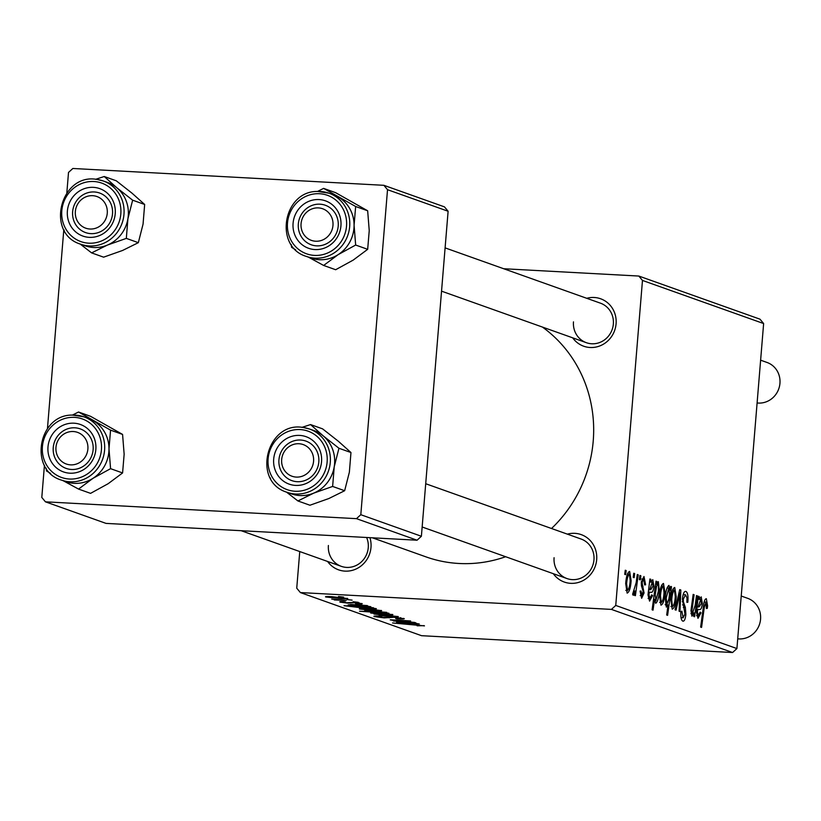 <?xml version="1.0" encoding="UTF-8"?>
<svg xmlns="http://www.w3.org/2000/svg" width="821" height="821" viewBox="0 0 821 821"><rect width="100%" height="100%" fill="white"/><g stroke="black" fill="none" stroke-linecap="round" stroke-linejoin="round"><path stroke-width="1.23" d="M586.758 298.3A25.184 23.86 109.6 0 1 616.078 323.792A25.184 23.86 109.6 0 1 598.56 346.38A25.184 23.86 109.6 0 1 572.689 337.841M573.479 321.863A20.987 19.889 -70.4 0 0 586.379 342.706A20.987 19.889 -70.4 0 0 613.349 324.018A20.987 19.889 -70.4 0 0 600.449 303.175L445.095 247.88M567.373 534.143A25.184 23.86 109.6 0 1 596.682 559.635A25.184 23.86 109.6 0 1 579.164 582.222A25.184 23.86 109.6 0 1 553.303 573.684M554.083 557.705A20.987 19.889 -70.4 0 0 566.983 578.559A20.987 19.889 -70.4 0 0 593.963 559.871A20.987 19.889 -70.4 0 0 581.063 539.017L425.709 483.723M369.932 537.673A25.184 23.86 109.6 0 1 370.989 547.422A25.184 23.86 109.6 0 1 353.471 570.01A25.184 23.86 109.6 0 1 327.6 561.472M328.39 545.493A20.987 19.889 -70.4 0 0 341.29 566.336A20.987 19.889 -70.4 0 0 368.26 547.648A20.987 19.889 -70.4 0 0 366.628 537.488M542.424 327.066A130.098 123.283 109.6 0 1 593.224 441A130.098 123.283 109.6 0 1 551.517 528.508M505.654 556.73A130.098 123.283 109.6 0 1 425.986 556.874L372.426 537.806M503.694 268.734L638.83 276.051L759.989 319.174L763.633 323.556L642.474 280.433L638.83 276.051M643.715 579.144L642.248 581.966L642.289 583.885L644.064 592.936L641.642 598.283L640.072 591.099L641.027 591.048L641.899 595.646L643.151 591.325L641.458 585.896L641.304 581.884L643.982 576.506L645.583 584.47L644.598 584.911L643.715 579.144L641.786 579.01M640.175 595.553L642.032 595.677L640.175 595.574M649.904 579L650.848 579.339L650.725 582.017L652.798 579.647L653.927 586.338C653.383 590.874 652.377 592.844 650.92 592.239L649.308 592.434L648.97 594.917L650.078 598.519L648.108 598.417L649.873 598.488L651.7 594.845L652.582 595.553L649.575 601.116L648.005 594.845L649.904 579M651.238 592.269L648.282 592.382M659.55 595.533C660.084 588.4 661.398 584.378 663.491 583.454L664.979 592.68C664.466 600.11 663.122 604.277 660.967 605.169L659.55 595.533M705.988 602.08L704.326 607.14L701.565 627.418L700.641 627.08L703.494 606.093C703.987 601.393 704.931 598.93 706.327 598.694L707.599 605.775L707.302 608.402L706.347 608.453L705.988 602.08L704.213 601.978L705.773 602.07M670.162 590.176L670.685 586.399L671.496 586.687L667.606 615.329L666.683 615.001L668.048 605.005L666.324 607.078L665.267 597.873C665.749 591.017 666.98 586.861 668.961 585.404L670.162 590.176L669.556 590.145M675.067 609.798L679.726 589.622L680.845 590.022L679.993 611.542L679.07 611.214L679.891 593.049L676.052 610.147L675.067 609.798M685.545 594.815L683.349 599.053L683.38 601.69L685.371 607.509L685.884 614.252C685.361 619.208 684.324 621.497 682.774 621.117C681.204 620.224 680.578 617.105 680.886 611.748L681.892 611.132L683.082 617.72L684.95 614.108L682.415 599.012C683.031 593.604 684.191 591.069 685.894 591.428C687.711 592.413 688.357 596.025 687.813 602.265L686.869 602.296L686.982 597.914L685.545 594.815L683.144 594.64M681.02 617.608L683.329 617.772L681.03 617.649M624.699 574.32L625.263 570.236L626.177 570.564L625.643 574.659L624.699 574.32M299.757 551.558L296.74 588.185L300.383 592.567L611.419 609.398L615.75 605.446L736.909 648.569L763.633 323.556M615.75 605.446L642.474 280.433M670.798 599.535C671.321 592.403 672.635 588.38 674.739 587.456L676.227 596.682C675.704 604.112 674.369 608.279 672.214 609.172L670.798 599.535M698.322 596.241L699.266 596.569L699.143 599.248L701.216 596.877L702.345 603.579C701.801 608.115 700.795 610.075 699.338 609.469L697.727 609.675L697.388 612.148L698.497 615.76L696.526 615.647L698.291 615.719L700.118 612.086L701.001 612.784L697.994 618.346L696.424 612.076L698.322 596.241M699.656 609.51L696.701 609.613M690.933 613.554L692.421 613.636L695.182 605.262L696.495 595.594L697.429 595.923L694.597 616.745L693.673 616.417L694.145 612.928L691.908 616.181L690.984 610.547L693.17 594.404L694.104 594.732L691.918 610.803L692.575 613.667L690.933 613.574M656 581.176L656.923 581.504L656.523 584.398L658.36 581.627L659.345 590.863C658.873 597.647 657.662 601.793 655.712 603.302L654.553 599.268L653.034 610.147L652.11 609.808L656 581.176M625.705 583.495C626.238 576.363 627.552 572.329 629.645 571.406L631.133 580.632C630.61 588.062 629.276 592.228 627.121 593.121L625.705 583.495M633.196 577.348L633.75 573.253L634.664 573.581L634.13 577.676L633.196 577.348M636.121 582.828L637.291 574.515L638.215 574.844L635.392 595.677L634.459 595.338L635.054 591.038L633.176 595.276L632.611 594.281L636.121 582.828M639.395 579.554L639.949 575.459L640.862 575.788L640.329 579.883L639.395 579.554M361.753 603.466C362.985 603.958 361.414 604.092 357.073 603.876L355.411 603.507L359.167 603.312L354.846 602.717L347.899 603.137L340.192 602.142C339.001 601.69 340.366 601.547 344.266 601.731L345.549 602.08L342.768 602.296L346.524 602.788L353.707 602.378L362.225 603.753M359.465 602.953L359.424 603.466L359.208 602.912M342.573 601.66L342.768 602.296M370.569 606.606L366.351 606.873L352.609 604.882L350.752 605.128L356.766 606.175L348.125 604.964L351.419 604.533L367.336 605.57L365.858 605.795L370.846 606.781M350.495 604.492L350.752 605.128M381.262 610.413C382.104 610.896 380.144 611.009 375.361 610.752L359.516 609.018C358.787 608.535 360.901 608.433 365.858 608.72L381.621 610.639M424.098 625.653L417.119 625.797L420.773 625.458L392.561 622.965L424.467 625.889M364.904 610.66L386.732 612.363L384.238 612.692L388.938 613.256L359.536 611.214L368.886 611.604L364.637 610.773M373.945 614.046L398.288 616.581L378.871 615.801L394.47 616.171L373.945 614.046M403.665 618.387C405.205 619.024 402.967 619.178 396.954 618.849L395.691 618.5L400.34 618.182L393.875 617.3L384.249 617.885L374.366 616.602C373.083 616.048 374.92 615.894 379.877 616.119L381.703 616.499L377.66 616.787L383.161 617.546L392.684 616.951L404.271 618.757M399.57 618.644L400.381 617.69M374.407 616.099L373.863 616.294M377.383 616.027L377.66 616.787M338.498 596.508L343.619 597.124L338.498 596.508M300.383 592.567L421.553 635.69L732.578 652.521L611.419 609.398M392.51 614.416C393.351 614.898 391.381 615.011 386.609 614.755L370.764 613.02C370.035 612.538 372.149 612.435 377.106 612.712L392.869 614.642M418.987 623.837L414.769 624.104L401.028 622.113L399.17 622.359L405.184 623.416L396.553 622.195L399.837 621.764L415.754 622.8L414.277 623.036L419.264 624.011M398.914 621.723L399.17 622.359M390.478 619.783L410.613 620.963L393.29 620.276L414.872 622.482L393.485 620.994L396.133 620.912L390.221 619.886M376.131 608.587L369.573 608.741L344.03 605.693L373.442 607.735L371.39 607.858L376.357 608.73M347.416 598.365C348.258 598.848 346.288 598.961 341.515 598.704L325.67 596.97C324.942 596.487 327.056 596.385 332.012 596.672L347.776 598.591M346.985 599.525L352.106 600.141L346.985 599.525M346.144 600.469L334.27 599.925L337.78 599.905L331.725 599.125L346.144 600.469M353.184 601.731L358.305 602.347L353.184 601.731M66.84 192.761L68.512 172.431L72.843 168.479L383.879 185.31L444.459 206.871L448.112 211.254L387.522 189.692L383.879 185.31M44.437 465.312L41.799 497.444L45.442 501.826L106.022 523.388L417.058 540.218L356.478 518.656L360.809 514.705L387.522 189.692M360.809 514.705L421.389 536.267L448.112 211.254M45.442 501.826L356.478 518.656M47.454 428.613L63.802 229.777M421.389 536.267L417.058 540.218M736.909 648.569L732.578 652.521M389.39 616.838L389.308 617.844M373.339 613.174L389.965 614.272L373.339 613.174L373.206 612.569M375.228 612.045L384.279 612.25L372.282 611.07L367.716 611.173L375.228 612.045M367.603 610.588L367.716 611.173M416.391 623.324L408.129 622.934L413.846 623.775L416.185 623.293M362.092 609.172L378.717 610.27L362.092 609.172L361.969 608.566M356.745 607.263L373.298 608.34L356.745 607.263L356.663 606.575M373.319 608.084L372.744 608.535M367.972 606.083L359.711 605.693L365.427 606.545L367.767 606.052M328.246 597.124L344.871 598.222L328.246 597.124L328.123 596.518M625.222 570.513L626.177 570.564M686.869 602.224L687.813 602.265M682.415 599.002L683.349 599.053M682.292 601.629L683.38 601.69M683.329 607.396L685.371 607.509M684.94 614.2L685.884 614.252M680.886 611.748L681.83 611.799M679.655 589.95L680.845 590.022M678.946 592.998L679.891 593.049M675.283 596.631L676.227 596.682M670.88 606.442L672.604 606.545L670.89 606.452M670.778 599.823L671.711 599.874L672.471 606.534C673.99 605.344 674.934 602.06 675.283 596.682L674.513 590.104L672.553 589.991L674.318 590.094M674.513 590.104C673.025 591.387 672.091 594.64 671.711 599.874M670.654 586.646L671.496 586.687M665.308 604.851L668.048 605.005M665.236 604.441L666.837 604.533L668.899 598.848L669.505 594.086L668.817 588.082L667.042 587.969L668.653 588.072M665.246 598.099L666.19 598.15L666.919 604.533L665.246 604.441M668.817 588.082L666.19 598.15M706.655 605.724L707.599 605.775M706.368 608.351L707.302 608.402M698.312 596.518L699.266 596.569M698.178 599.197L699.143 599.248M701.411 603.527L702.345 603.579M696.424 612.097L697.388 612.148M699.995 612.733L701.001 612.784M700.713 599.422L698.096 607.078L699.307 606.729L701.432 603.25L700.713 599.422L698.178 599.268L700.446 599.412M697.08 607.017L698.096 607.078M696.465 595.872L697.429 595.923M693.417 612.887L694.145 612.928M693.129 594.681L694.104 594.732M690.964 610.742L691.918 610.803M664.045 592.629L664.979 592.68M659.53 595.82L660.474 595.872L661.357 602.542L659.643 602.45L661.223 602.532C662.752 601.341 663.686 598.057 664.035 592.68L663.265 586.102L661.305 585.989L663.07 586.091M663.265 586.102C661.777 587.384 660.843 590.638 660.474 595.872M655.958 581.453L656.923 581.504M655.568 584.347L656.523 584.398M658.401 590.812L659.345 590.863M653.547 599.217L654.553 599.268M654.163 594.702L655.22 594.753L655.969 600.633L654.655 600.562L655.876 600.623L658.37 591.171L658.452 585.753L657.847 584.172L656.626 584.1L657.693 584.162M655.291 586.338L656.564 586.41L655.22 594.753M657.847 584.172L656.564 586.41M649.893 579.287L650.848 579.339M649.76 581.966L650.725 582.017M652.982 586.286L653.927 586.338M648.005 594.866L648.97 594.917M651.576 595.502L652.582 595.553M652.295 582.192L649.678 589.847L650.889 589.488L653.013 586.02L652.295 582.192L649.75 582.038L652.018 582.181M648.662 589.786L649.678 589.847M644.639 584.419L645.583 584.47M644.608 584.809L645.552 584.86M641.776 579.041L643.366 579.123M641.304 581.915L642.248 581.966M641.242 583.823L642.289 583.885M643.12 592.885L644.064 592.936M630.2 580.58L631.133 580.632M625.684 583.782L626.618 583.834L627.511 590.504L625.797 590.402L627.377 590.484C628.896 589.293 629.84 586.009 630.189 580.632L629.42 574.053L627.46 573.941L629.225 574.043M629.42 574.053C627.932 575.336 626.998 578.589 626.618 583.834M633.709 573.53L634.664 573.581M637.25 574.792L638.215 574.844M634.438 591.007L635.054 591.038M639.908 575.737L640.862 575.788M78.518 412.019L90.536 416.298L122.575 434.422L110.558 430.142L78.518 412.019L72.381 415.098M122.575 434.422L124.145 454.239L122.586 472.947L108.136 483.713L90.567 493.359L78.549 489.08L92.999 478.315A33.579 31.824 109.6 0 1 76.979 483.364A33.569 31.814 -70.4 0 0 108.475 454.834A33.569 31.814 -70.4 0 0 88.227 418.361L83.937 416.832A33.569 31.814 109.6 0 1 104.185 453.305A33.569 31.814 109.6 0 1 72.689 481.824A33.569 31.814 109.6 0 1 61.421 480.09L65.711 481.619A33.569 31.814 -70.4 0 0 76.979 483.353A33.579 31.824 109.6 0 1 65.033 481.383M71.93 473.214A25.184 23.86 109.6 0 1 47.905 449.056A25.184 23.86 109.6 0 1 71.909 423.174A25.184 23.86 109.6 0 1 95.934 447.342A25.184 23.86 109.6 0 1 71.93 473.214M73.182 427.792A20.987 19.889 -70.4 0 0 53.498 445.618A20.987 19.889 -70.4 0 0 66.152 468.411A20.987 19.889 -70.4 0 0 73.192 469.499A20.987 19.889 -70.4 0 0 92.876 451.673A20.987 19.889 -70.4 0 0 80.222 428.88A20.987 19.889 -70.4 0 0 73.182 427.792M122.586 472.947L110.568 468.668L108.998 448.851L110.558 430.142M87.549 418.125A33.579 31.824 109.6 0 1 92.978 420.526A33.579 31.824 109.6 0 1 108.998 448.851A33.579 31.824 -70.4 0 1 92.999 478.315L110.568 468.668M63.238 480.737L78.549 489.08M46.13 468.134L46.51 470.956L50.594 473.43M104.246 176.515L116.264 180.794L132.027 193.192L144.66 204.47L132.643 200.191L116.88 187.804L104.246 176.515L95.575 179.327M144.66 204.47L143.059 224.123L138.339 242.667L122.545 250.477L103.62 257.168L91.603 252.889L107.397 245.079A33.579 31.824 109.6 0 1 90.885 247.224A33.569 31.814 -70.4 0 0 127.255 221.803A33.569 31.814 -70.4 0 0 107.623 182.519L103.323 180.989A33.569 31.814 109.6 0 1 122.965 220.285A33.569 31.814 109.6 0 1 86.595 245.684A33.569 31.814 109.6 0 1 80.817 244.248L85.107 245.777A33.569 31.814 -70.4 0 0 90.885 247.213A33.579 31.824 109.6 0 1 84.419 245.53M87.211 237.146A25.184 23.86 109.6 0 1 67.65 208.914A25.184 23.86 109.6 0 1 95.421 187.557A25.184 23.86 109.6 0 1 114.971 215.79A25.184 23.86 109.6 0 1 87.211 237.146M95.995 192.135A20.987 19.889 -70.4 0 0 73.264 208.011A20.987 19.889 -70.4 0 0 85.538 232.569A20.987 19.889 -70.4 0 0 89.15 233.462A20.987 19.889 -70.4 0 0 111.882 217.586A20.987 19.889 -70.4 0 0 99.608 193.027A20.987 19.889 -70.4 0 0 95.995 192.135M138.339 242.667L126.321 238.388L127.912 218.735L132.643 200.191M106.935 182.272A33.579 31.824 109.6 0 1 116.88 187.804A33.579 31.824 109.6 0 1 127.912 218.735A33.579 31.824 -70.4 0 1 107.397 245.079L126.321 238.388M80.119 243.991L91.603 252.889M63.207 229.213L64.212 230.167M350.967 452.535L349.366 472.188L344.646 490.722L332.628 486.443L334.229 466.79L338.95 448.256L350.967 452.535L338.334 441.246L322.571 428.849L310.554 424.58L301.882 427.392M301.728 435.612A25.184 23.86 109.6 0 1 321.278 463.855A25.184 23.86 109.6 0 1 293.518 485.211A25.184 23.86 109.6 0 1 273.957 456.969A25.184 23.86 109.6 0 1 301.728 435.612M295.468 481.527A20.987 19.889 -70.4 0 0 318.189 465.651A20.987 19.889 -70.4 0 0 305.915 441.093A20.987 19.889 -70.4 0 0 302.302 440.2A20.987 19.889 -70.4 0 0 279.571 456.076A20.987 19.889 -70.4 0 0 291.845 480.624A20.987 19.889 -70.4 0 0 295.468 481.527M287.124 492.313L291.414 493.842A33.569 31.814 -70.4 0 0 297.202 495.268A33.569 31.814 -70.4 0 0 333.562 469.869A33.569 31.814 -70.4 0 0 313.93 430.584L309.64 429.055A33.569 31.814 109.6 0 1 329.272 468.339A33.569 31.814 109.6 0 1 292.902 493.739A33.569 31.814 109.6 0 1 287.124 492.313C251.093 481.753 266.999 420.095 303.801 427.608L309.64 429.055A33.569 31.814 109.6 0 0 303.852 427.618M338.95 448.256L323.187 435.859L310.554 424.58M344.646 490.722L328.852 498.532L309.928 505.233L297.91 500.954L313.704 493.144L332.628 486.443M286.426 492.056L297.91 500.954M269.514 477.268L270.52 478.233M313.242 430.337A33.579 31.824 109.6 0 1 323.187 435.859A33.579 31.824 109.6 0 1 334.229 466.79A33.579 31.824 109.6 0 1 313.704 493.144A33.579 31.824 109.6 0 1 290.726 493.595M367.664 210.781L369.234 230.609L367.675 249.317L355.657 245.038L354.087 225.221L355.647 206.502L367.664 210.781L335.625 192.668L323.607 188.389L317.47 191.467M316.998 199.544A25.184 23.86 109.6 0 1 341.023 223.702A25.184 23.86 109.6 0 1 317.019 249.584A25.184 23.86 109.6 0 1 292.994 225.426A25.184 23.86 109.6 0 1 316.998 199.544M318.281 245.869A20.987 19.889 -70.4 0 0 337.965 228.043A20.987 19.889 -70.4 0 0 325.311 205.25A20.987 19.889 -70.4 0 0 318.271 204.162A20.987 19.889 -70.4 0 0 298.587 221.988A20.987 19.889 -70.4 0 0 311.241 244.781A20.987 19.889 -70.4 0 0 318.281 245.869M306.51 256.46L310.8 257.989A33.569 31.814 -70.4 0 0 322.068 259.723A33.569 31.814 -70.4 0 0 353.564 231.204A33.569 31.814 -70.4 0 0 333.316 194.731L329.026 193.202A33.569 31.814 109.6 0 1 349.274 229.675A33.569 31.814 109.6 0 1 317.778 258.194A33.569 31.814 109.6 0 1 306.51 256.46C273.506 246.905 283.183 190.636 317.665 191.457L329.026 193.202A33.569 31.814 109.6 0 0 317.758 191.478M355.647 206.502L323.607 188.389M367.675 249.317L353.225 260.083L335.656 269.729L323.638 265.45L338.088 254.684L355.657 245.038M308.327 257.106L323.638 265.45M291.219 244.504L291.599 247.326L295.683 249.8M332.638 194.485A33.579 31.824 109.6 0 1 338.067 196.886A33.579 31.824 109.6 0 1 354.087 225.221A33.579 31.824 109.6 0 1 338.088 254.684A33.579 31.824 109.6 0 1 310.122 257.743M55.972 447.332A16.789 15.907 -70.4 0 0 70.555 464.86A16.789 15.907 -70.4 0 0 87.878 449.056A16.789 15.907 -70.4 0 0 73.295 431.528A16.789 15.907 -70.4 0 0 55.972 447.332M93.122 449.723A20.987 19.889 109.6 0 1 66.152 468.411A20.987 19.889 109.6 0 1 53.242 447.568A20.987 19.889 109.6 0 1 80.222 428.88A20.987 19.889 109.6 0 1 93.122 449.723M737.72 638.82A20.987 19.889 -70.4 0 0 760.564 619.157A20.987 19.889 -70.4 0 0 747.654 598.314L741.23 596.025M281.675 459.544A16.789 15.907 -70.4 0 0 296.248 477.083A16.789 15.907 -70.4 0 0 313.571 461.279A16.789 15.907 -70.4 0 0 298.988 443.74A16.789 15.907 -70.4 0 0 281.675 459.544M318.825 461.936A20.987 19.889 109.6 0 1 291.845 480.624A20.987 19.889 109.6 0 1 278.945 459.781A20.987 19.889 109.6 0 1 305.915 441.093A20.987 19.889 109.6 0 1 318.825 461.936M107.264 213.214A16.789 15.907 -70.4 0 0 92.681 195.685A16.789 15.907 -70.4 0 0 75.358 211.49A16.789 15.907 -70.4 0 0 89.941 229.018A16.789 15.907 -70.4 0 0 107.264 213.214M72.638 211.715A20.987 19.889 109.6 0 1 99.608 193.027A20.987 19.889 109.6 0 1 112.508 213.881A20.987 19.889 109.6 0 1 85.538 232.569A20.987 19.889 109.6 0 1 72.638 211.715M332.967 225.426A16.789 15.907 -70.4 0 0 318.384 207.898A16.789 15.907 -70.4 0 0 301.061 223.702A16.789 15.907 -70.4 0 0 315.644 241.23A16.789 15.907 -70.4 0 0 332.967 225.426M298.331 223.938A20.987 19.889 109.6 0 1 325.311 205.25A20.987 19.889 109.6 0 1 338.211 226.093A20.987 19.889 109.6 0 1 311.241 244.781A20.987 19.889 109.6 0 1 298.331 223.938M757.106 402.967A20.987 19.889 -70.4 0 0 779.95 383.315A20.987 19.889 -70.4 0 0 767.05 362.472L760.626 360.183M390.283 616.858L390.232 617.556M405.902 622.185L405.851 622.882M357.484 604.954L357.433 605.652M352.281 602.316L352.24 602.901M682.538 604.903L684.437 605.005M677.807 597.934L678.813 597.986M703.351 607.088L704.326 607.14M691.292 607.868L692.267 607.92M641.499 586.122L642.997 586.204M72.669 415.108A33.569 31.814 109.6 0 1 83.937 416.832L72.576 415.087C38.094 414.266 28.417 470.536 61.421 480.09M71.93 479.054A31.054 29.433 -70.4 0 0 101.537 447.137A31.054 29.433 -70.4 0 0 71.909 417.335A31.054 29.433 -70.4 0 0 42.302 449.251A31.054 29.433 -70.4 0 0 71.93 479.054M97.545 179.553A33.569 31.814 109.6 0 1 103.323 180.989L97.494 179.542C60.692 172.03 44.786 233.698 80.817 244.248M86.246 242.934A31.054 29.433 -70.4 0 0 120.492 216.59A31.054 29.433 -70.4 0 0 96.375 181.769A31.054 29.433 -70.4 0 0 62.129 208.113A31.054 29.433 -70.4 0 0 86.246 242.934M302.682 429.824A31.054 29.433 -70.4 0 0 268.436 456.168A31.054 29.433 -70.4 0 0 292.563 490.999A31.054 29.433 -70.4 0 0 326.799 464.655A31.054 29.433 -70.4 0 0 302.682 429.824M316.998 193.705A31.054 29.433 -70.4 0 0 287.391 225.621A31.054 29.433 -70.4 0 0 317.019 255.423A31.054 29.433 -70.4 0 0 346.626 223.507A31.054 29.433 -70.4 0 0 316.998 193.705M400.761 618.449L400.822 617.761M698.507 609.367L696.742 609.274M650.088 592.136L648.323 592.033M241.158 530.705L341.29 566.336M566.983 578.559L422.148 527M441.534 291.157L586.379 342.706"/></g></svg>
